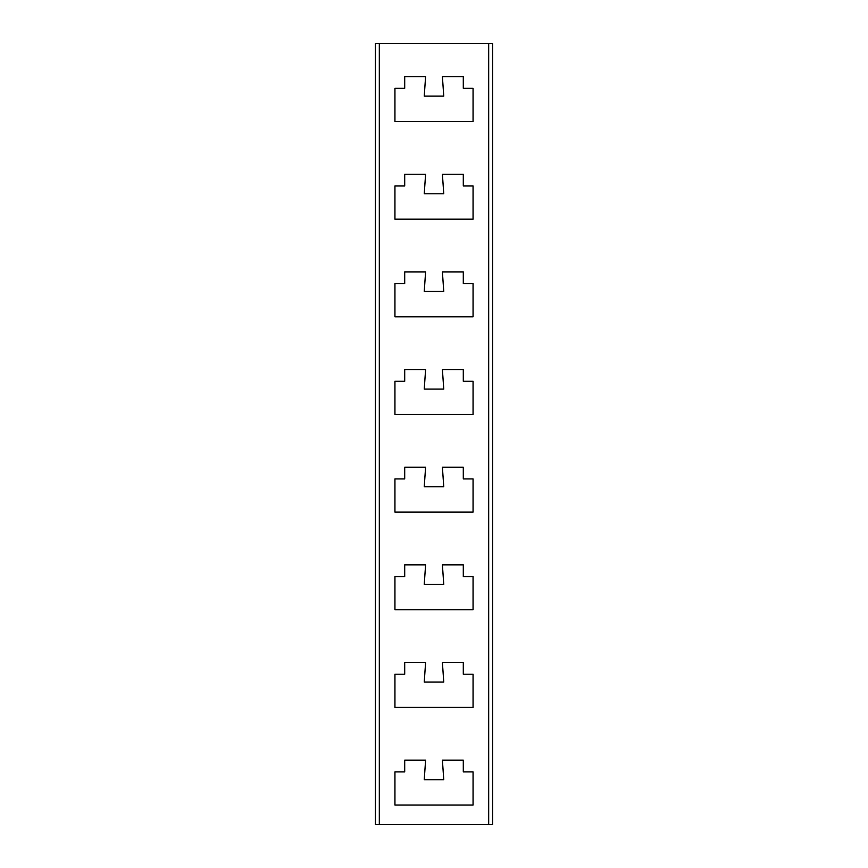 <?xml version="1.0" encoding="UTF-8"?>
<svg xmlns="http://www.w3.org/2000/svg" width="868" height="868" viewBox="0 0 868 868"><rect width="100%" height="100%" fill="white"/><g stroke="black" fill="none" stroke-linecap="round" stroke-linejoin="round"><path stroke-width="1.3" d="M443.765 193.781L442.398 174.251L463.295 174.251L463.295 185.969L473.06 185.969L473.06 219.17L394.94 219.17L394.94 185.969L404.705 185.969L404.705 174.251L425.602 174.251L424.235 193.781L443.765 193.781M404.705 576.569L404.705 564.851L425.602 564.851L424.235 584.381L443.765 584.381L442.398 564.851L463.295 564.851L463.295 576.569L473.06 576.569L473.06 609.77L394.94 609.77L394.94 576.569L404.705 576.569M425.602 369.551L424.235 389.081L443.765 389.081L442.398 369.551L463.295 369.551L463.295 381.269L473.06 381.269L473.06 414.47L394.94 414.47L394.94 381.269L404.705 381.269L404.705 369.551L425.602 369.551M404.705 760.151L425.602 760.151L424.235 779.681L443.765 779.681L442.398 760.151L463.295 760.151L463.295 771.869L473.06 771.869L473.06 805.07L394.94 805.07L394.94 771.869L404.705 771.869L404.705 760.151M404.705 662.501L425.602 662.501L424.235 682.031L443.765 682.031L442.398 662.501L463.295 662.501L463.295 674.219L473.06 674.219L473.06 707.42L394.94 707.42L394.94 674.219L404.705 674.219L404.705 662.501M443.765 486.731L442.398 467.201L463.295 467.201L463.295 478.919L473.06 478.919L473.06 512.12L394.94 512.12L394.94 478.919L404.705 478.919L404.705 467.201L425.602 467.201L424.235 486.731L443.765 486.731M404.705 271.901L425.602 271.901L424.235 291.431L443.765 291.431L442.398 271.901L463.295 271.901L463.295 283.619L473.06 283.619L473.06 316.82L394.94 316.82L394.94 283.619L404.705 283.619L404.705 271.901M404.705 76.601L425.602 76.601L424.235 96.131L443.765 96.131L442.398 76.601L463.295 76.601L463.295 88.319L473.06 88.319L473.06 121.52L394.94 121.52L394.94 88.319L404.705 88.319L404.705 76.601M488.684 43.4L379.316 43.4L379.316 824.6L488.684 824.6L488.684 43.4L492.59 43.4L492.59 824.6L488.684 824.6M379.316 824.6L375.41 824.6L375.41 43.4L379.316 43.4"/></g></svg>

